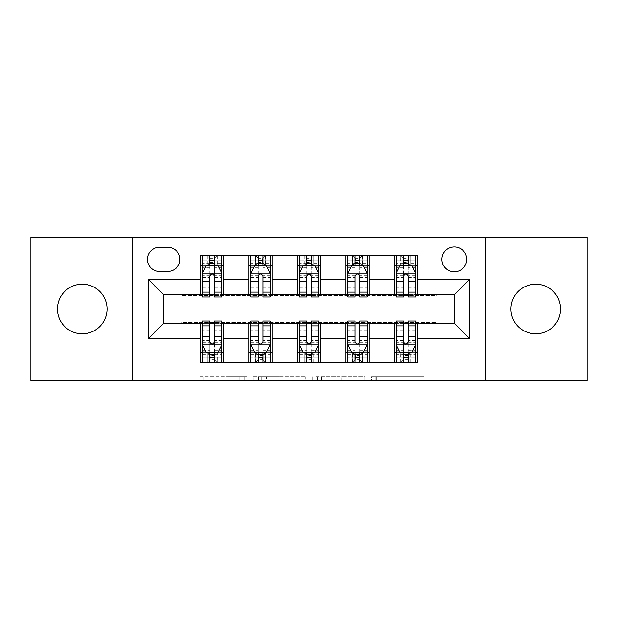 <?xml version="1.0" encoding="UTF-8"?>
<svg xmlns="http://www.w3.org/2000/svg" width="618" height="618" viewBox="0 0 618 618"><rect width="100%" height="100%" fill="white"/><g stroke="black" fill="none" stroke-linecap="round" stroke-linejoin="round"><path stroke-width="0.46" stroke-dasharray="3.09 2.32" d="M246.984 380.703L203.901 380.703L246.984 380.703L246.984 376.825L226.914 376.825L226.914 380.703L226.914 376.825L246.984 376.825L246.984 380.703L246.984 376.825L226.914 376.825L226.914 380.703L226.914 376.825L246.984 376.825L203.901 376.825L246.984 376.825M535.744 284.195A24.805 24.805 0 0 0 510.939 309A24.805 24.805 0 0 0 535.744 333.805A24.805 24.805 0 0 0 560.549 309A24.805 24.805 0 0 0 535.744 284.195M82.256 284.195A24.805 24.805 0 0 0 57.451 309A24.805 24.805 0 0 0 82.256 333.805A24.805 24.805 0 0 0 107.061 309A24.805 24.805 0 0 0 82.256 284.195M454.346 246.984A12.406 12.406 0 0 0 441.947 259.39A12.406 12.406 0 0 0 454.346 271.789A12.406 12.406 0 0 0 466.752 259.39A12.406 12.406 0 0 0 454.346 246.984M420.186 380.703L375.296 380.703L420.186 380.703L420.186 376.825L400.974 376.825L423.994 376.825L423.994 380.703L423.994 376.825L375.296 376.825L423.994 376.825L423.994 380.703L423.994 376.825L420.186 376.825L420.186 380.703M397.173 380.703L376.818 380.703L397.173 380.703L397.173 376.825L400.974 376.825L397.173 376.825L397.173 380.703L397.173 376.825L376.818 376.825L376.818 380.703L376.818 376.825L397.173 376.825L397.173 380.703M371.488 380.703L375.296 380.703L371.488 380.703L371.488 376.825L375.296 376.825L371.488 376.825L371.488 380.703M200.093 380.703L203.901 380.703L200.093 380.703L200.093 376.825L203.901 376.825L200.093 376.825L200.093 380.703M30.9 380.703L181.097 380.703L181.097 322.565L436.903 322.565L436.903 380.703L181.097 380.703L181.097 322.565L436.903 322.565L436.903 380.703L587.1 380.703L587.1 237.297L436.903 237.297L436.903 295.435L181.097 295.435L181.097 237.297L436.903 237.297L436.903 295.435L181.097 295.435L181.097 237.297L30.9 237.297L30.9 380.703M305.671 380.703L301.87 380.703L305.671 380.703L305.671 376.825L305.671 380.703M256.972 380.703L301.87 380.703L253.171 380.703L256.972 380.703L256.972 376.825L305.671 376.825L253.171 376.825L253.171 380.703L253.171 376.825L256.972 376.825L256.972 380.703M316.13 380.703L364.829 380.703L312.329 380.703L316.13 380.703L316.13 376.825L364.829 376.825L364.829 380.703L364.829 376.825L341.816 376.825L341.816 380.703M200.471 352.608L223.731 352.608L223.731 362.295L200.471 362.295L200.471 323.338M248.923 362.295L248.923 352.608L272.175 352.608L272.175 362.295L223.731 362.295M297.374 362.295L297.374 352.608L320.626 352.608L320.626 362.295L272.175 362.295M345.825 362.295L345.825 352.608L369.077 352.608L369.077 362.295L320.626 362.295M394.269 362.295L394.269 352.608L417.529 352.608L417.529 362.295L369.077 362.295M200.471 255.705L223.731 255.705L223.731 265.392L200.471 265.392L200.471 255.705M248.923 255.705L272.175 255.705L272.175 265.392L248.923 265.392L248.923 255.705L223.731 255.705M297.374 255.705L320.626 255.705L320.626 265.392L297.374 265.392L297.374 255.705L272.175 255.705M345.825 255.705L369.077 255.705L369.077 265.392L345.825 265.392L345.825 255.705L320.626 255.705M394.269 255.705L417.529 255.705L417.529 265.392L394.269 265.392L394.269 255.705L369.077 255.705M163.654 294.662L163.654 323.338L454.346 323.338L454.346 294.662L163.654 294.662M396.208 294.662L403.577 294.662M408.228 294.662L415.59 294.662M347.756 294.662L355.126 294.662M359.776 294.662L367.138 294.662M299.313 294.662L306.675 294.662M311.325 294.662L318.687 294.662M250.862 294.662L258.224 294.662M262.874 294.662L270.244 294.662M202.41 294.662L209.772 294.662M214.423 294.662L221.792 294.662M202.41 323.338L209.772 323.338M214.423 323.338L221.792 323.338M250.862 323.338L258.224 323.338M262.874 323.338L270.244 323.338M299.313 323.338L306.675 323.338M311.325 323.338L318.687 323.338M347.756 323.338L355.126 323.338M359.776 323.338L367.138 323.338M396.208 323.338L403.577 323.338M408.228 323.338L415.59 323.338M200.471 294.662L200.471 265.392M223.731 294.662L223.731 265.392M214.423 265.392L209.772 265.392M223.731 352.608L223.731 323.338M202.41 321.012L202.41 357.258L202.41 352.608L209.772 352.608M214.423 352.608L221.792 352.608L221.792 362.295L202.41 362.295L202.41 352.608L221.792 352.608L221.792 357.258L221.792 321.012M248.923 294.662L248.923 265.392M272.175 294.662L272.175 265.392M262.874 265.392L258.224 265.392M272.175 352.608L272.175 323.338M248.923 352.608L248.923 323.338M250.862 321.012L250.862 357.258L250.862 352.608L258.224 352.608M262.874 352.608L270.244 352.608L270.244 362.295L250.862 362.295L250.862 352.608L270.244 352.608L270.244 357.258L270.244 321.012M297.374 352.608L297.374 323.338M320.626 352.608L320.626 323.338M299.313 321.012L299.313 357.258L299.313 352.608L306.675 352.608M311.325 352.608L318.687 352.608L318.687 362.295L299.313 362.295L299.313 352.608L318.687 352.608L318.687 357.258L318.687 321.012M297.374 294.662L297.374 265.392M320.626 294.662L320.626 265.392M311.325 265.392L306.675 265.392M345.825 352.608L345.825 323.338M369.077 352.608L369.077 323.338M347.756 321.012L347.756 357.258L347.756 352.608L355.126 352.608M359.776 352.608L367.138 352.608L367.138 362.295L347.756 362.295L347.756 352.608L367.138 352.608L367.138 357.258L367.138 321.012M345.825 294.662L345.825 265.392M369.077 294.662L369.077 265.392M359.776 265.392L355.126 265.392M394.269 352.608L394.269 323.338M417.529 352.608L417.529 323.338M396.208 321.012L396.208 357.258L396.208 352.608L403.577 352.608M408.228 352.608L415.59 352.608L415.59 362.295L396.208 362.295L396.208 352.608L415.59 352.608L415.59 357.258L415.59 321.012M394.269 294.662L394.269 265.392M417.529 294.662L417.529 265.392M408.228 265.392L403.577 265.392M159.39 247.37A12.012 12.012 0 0 0 147.37 259.39A12.012 12.012 0 0 0 159.39 271.402L167.918 271.402A12.012 12.012 0 0 0 179.931 259.39A12.012 12.012 0 0 0 167.918 247.37L159.39 247.37M132.646 380.703L132.646 237.297M485.354 237.297L485.354 380.703M261.159 380.703L266.675 380.703L261.159 380.703L261.159 376.825L258.494 376.825L258.494 380.703L258.494 376.825L266.675 376.825L261.159 376.825L261.159 380.703M266.675 380.703L278.849 380.703L266.675 380.703L266.675 376.825L278.849 376.825L278.849 380.703L278.849 376.825L266.675 376.825L266.675 380.703M316.13 376.825L338.007 376.825L338.007 380.703L338.007 376.825L334.207 376.825L338.007 376.825L338.007 380.703L338.007 376.825L341.816 376.825M317.652 376.825L317.652 380.703L317.652 376.825M312.329 376.825L312.329 380.703L312.329 376.825M209.772 255.705L202.41 255.705L202.41 265.392L202.41 260.742L209.772 260.742L209.772 255.705L221.792 255.705L221.792 265.392L221.792 263.214L214.423 263.214M202.41 273.341L202.41 291.943L202.41 273.341L206.288 265.586L217.915 265.586L221.792 273.341L221.792 291.943L221.792 273.341M202.41 296.988L202.41 260.742L221.792 260.742L221.792 263.214M221.792 296.988L221.792 260.742L214.423 260.742L214.423 255.705M209.772 296.988L209.772 275.296L202.41 275.296M202.41 273.944L209.772 273.944L209.772 291.943L209.772 276.246C211.325 273.31 212.87 273.31 214.423 276.246L214.423 291.943L214.423 273.944L221.792 273.944M202.41 265.392L216.949 265.392L216.949 255.705L221.792 255.705M214.037 258.61L214.037 262.488L210.166 262.488L210.166 258.61L214.037 258.61L216.949 255.705L216.949 265.392L216.949 255.705L207.254 255.705L207.254 265.392L206.976 255.705L206.976 265.392M202.41 255.705L206.976 255.705M209.772 260.742L209.772 275.296M221.792 275.296L214.423 275.296L214.423 260.742M209.772 273.944L209.772 265.586M214.423 265.586L214.423 273.944M214.423 275.296L214.423 296.988M214.037 262.488L216.949 265.392L221.792 265.392M210.166 262.488L207.254 265.392M210.166 258.61L207.254 255.705M202.41 342.704L209.772 342.704L209.772 357.258L202.41 357.258L221.792 357.258L214.423 357.258L214.423 362.295M221.792 344.659L221.792 326.057L221.792 344.659L217.915 352.414L206.288 352.414L202.41 344.659L202.41 326.057L202.41 344.659M214.423 321.012L214.423 342.704L221.792 342.704M221.792 344.056L214.423 344.056L214.423 326.057L214.423 341.754C212.878 344.689 211.333 344.689 209.772 341.754L209.772 326.057L209.772 344.056L202.41 344.056M221.792 352.608L207.254 352.608L207.254 362.295L202.41 362.295M210.166 359.39L210.166 355.512L214.037 355.512L214.037 359.39L210.166 359.39L207.254 362.295L207.254 352.608L207.254 362.295L216.949 362.295L216.949 352.608L217.227 362.295L217.227 352.608M221.792 362.295L217.227 362.295M214.423 357.258L214.423 342.704M214.423 344.056L214.423 352.414M209.772 352.414L209.772 344.056M209.772 342.704L209.772 321.012M210.166 355.512L207.254 352.608L202.41 352.608M214.037 355.512L216.949 352.608M214.037 359.39L216.949 362.295M209.772 357.258L209.772 362.295M258.224 255.705L250.862 255.705L250.862 265.392L250.862 260.742L258.224 260.742L258.224 255.705L270.244 255.705L270.244 265.392L270.244 263.214L262.874 263.214M250.862 273.341L250.862 291.943L250.862 273.341L254.74 265.586L266.366 265.586L270.244 273.341L270.244 291.943L270.244 273.341M250.862 296.988L250.862 260.742L270.244 260.742L270.244 263.214M270.244 296.988L270.244 260.742L262.874 260.742L262.874 255.705L262.874 296.988M258.224 296.988L258.224 275.296L250.862 275.296M250.862 273.944L258.224 273.944L258.224 291.943L258.224 276.246C259.769 273.31 261.321 273.31 262.874 276.246L262.874 291.943L262.874 273.944L270.244 273.944M250.862 265.392L265.392 265.392L265.392 255.705L270.244 255.705M262.488 258.61L262.488 262.488L258.61 262.488L258.61 258.61L262.488 258.61L265.392 255.705L265.392 265.392L265.392 255.705L255.705 255.705L255.705 265.392L255.427 255.705L255.427 265.392M250.862 255.705L255.427 255.705M258.224 260.742L258.224 275.296M258.224 273.944L258.224 265.586M262.874 265.586L262.874 273.944M262.488 262.488L265.392 265.392L270.244 265.392M258.61 262.488L255.705 265.392M258.61 258.61L255.705 255.705M306.675 255.705L299.313 255.705L299.313 265.392L299.313 260.742L306.675 260.742L306.675 255.705L318.687 255.705L318.687 265.392L318.687 263.214L311.325 263.214M299.313 273.341L299.313 291.943L299.313 273.341L303.183 265.586L314.817 265.586L318.687 273.341L318.687 291.943L318.687 273.341M299.313 296.988L299.313 260.742L318.687 260.742L318.687 263.214M318.687 296.988L318.687 260.742L311.325 260.742L311.325 255.705L311.325 296.988M306.675 296.988L306.675 275.296L299.313 275.296M299.313 273.944L306.675 273.944L306.675 291.943L306.675 276.246C308.22 273.31 309.772 273.31 311.325 276.246L311.325 291.943L311.325 273.944L318.687 273.944M299.313 265.392L313.844 265.392L313.844 255.705L318.687 255.705M310.939 258.61L310.939 262.488L307.061 262.488L307.061 258.61L310.939 258.61L313.844 255.705L313.844 265.392L313.844 255.705L304.156 255.705L304.156 265.392L303.878 255.705L303.878 265.392M299.313 255.705L303.878 255.705M306.675 260.742L306.675 275.296M306.675 273.944L306.675 265.586M311.325 265.586L311.325 273.944M310.939 262.488L313.844 265.392L318.687 265.392M307.061 262.488L304.156 265.392M307.061 258.61L304.156 255.705M355.126 255.705L347.756 255.705L347.756 265.392L347.756 260.742L355.126 260.742L355.126 255.705L367.138 255.705L367.138 265.392L367.138 263.214L359.776 263.214M347.756 273.341L347.756 291.943L347.756 273.341L351.634 265.586L363.26 265.586L367.138 273.341L367.138 291.943L367.138 273.341M347.756 296.988L347.756 260.742L367.138 260.742L367.138 263.214M367.138 296.988L367.138 260.742L359.776 260.742L359.776 255.705L359.776 296.988M355.126 296.988L355.126 275.296L347.756 275.296M347.756 273.944L355.126 273.944L355.126 291.943L355.126 276.246C356.671 273.31 358.224 273.31 359.776 276.246L359.776 291.943L359.776 273.944L367.138 273.944M347.756 265.392L362.295 265.392L362.295 255.705L367.138 255.705M359.39 258.61L359.39 262.488L355.512 262.488L355.512 258.61L359.39 258.61L362.295 255.705L362.295 265.392L362.295 255.705L352.608 255.705L352.608 265.392L352.322 255.705L352.322 265.392M347.756 255.705L352.322 255.705M355.126 260.742L355.126 275.296M355.126 273.944L355.126 265.586M359.776 265.586L359.776 273.944M359.39 262.488L362.295 265.392L367.138 265.392M355.512 262.488L352.608 265.392M355.512 258.61L352.608 255.705M250.862 342.704L258.224 342.704L258.224 357.258L250.862 357.258L270.244 357.258L262.874 357.258L262.874 362.295M270.244 344.659L270.244 326.057L270.244 344.659L266.366 352.414L254.74 352.414L250.862 344.659L250.862 326.057L250.862 344.659M262.874 321.012L262.874 342.704L270.244 342.704M270.244 344.056L262.874 344.056L262.874 326.057L262.874 341.754C261.329 344.689 259.776 344.689 258.224 341.754L258.224 326.057L258.224 344.056L250.862 344.056M270.244 352.608L255.705 352.608L255.705 362.295L250.862 362.295M258.61 359.39L258.61 355.512L262.488 355.512L262.488 359.39L258.61 359.39L255.705 362.295L255.705 352.608L255.705 362.295L265.392 362.295L265.392 352.608L265.678 362.295L265.678 352.608M270.244 362.295L265.678 362.295M262.874 357.258L262.874 342.704M262.874 344.056L262.874 352.414M258.224 352.414L258.224 344.056M258.224 342.704L258.224 321.012M258.61 355.512L255.705 352.608L250.862 352.608M262.488 355.512L265.392 352.608M262.488 359.39L265.392 362.295M258.224 357.258L258.224 362.295L258.224 357.258M299.313 342.704L306.675 342.704L306.675 357.258L299.313 357.258L318.687 357.258L311.325 357.258L311.325 362.295M318.687 344.659L318.687 326.057L318.687 344.659L314.817 352.414L303.183 352.414L299.313 344.659L299.313 326.057L299.313 344.659M311.325 321.012L311.325 342.704L318.687 342.704M318.687 344.056L311.325 344.056L311.325 326.057L311.325 341.754C309.78 344.689 308.227 344.689 306.675 341.754L306.675 326.057L306.675 344.056L299.313 344.056M318.687 352.608L304.156 352.608L304.156 362.295L299.313 362.295M307.061 359.39L307.061 355.512L310.939 355.512L310.939 359.39L307.061 359.39L304.156 362.295L304.156 352.608L304.156 362.295L313.844 362.295L313.844 352.608L314.122 362.295L314.122 352.608M318.687 362.295L314.122 362.295M311.325 357.258L311.325 342.704M311.325 344.056L311.325 352.414M306.675 352.414L306.675 344.056M306.675 342.704L306.675 321.012M307.061 355.512L304.156 352.608L299.313 352.608M310.939 355.512L313.844 352.608M310.939 359.39L313.844 362.295M306.675 357.258L306.675 362.295L306.675 357.258M347.756 342.704L355.126 342.704L355.126 357.258L347.756 357.258L367.138 357.258L359.776 357.258L359.776 362.295M367.138 344.659L367.138 326.057L367.138 344.659L363.26 352.414L351.634 352.414L347.756 344.659L347.756 326.057L347.756 344.659M359.776 321.012L359.776 342.704L367.138 342.704M367.138 344.056L359.776 344.056L359.776 326.057L359.776 341.754C358.231 344.689 356.679 344.689 355.126 341.754L355.126 326.057L355.126 344.056L347.756 344.056M367.138 352.608L352.608 352.608L352.608 362.295L347.756 362.295M355.512 359.39L355.512 355.512L359.39 355.512L359.39 359.39L355.512 359.39L352.608 362.295L352.608 352.608L352.608 362.295L362.295 362.295L362.295 352.608L362.573 362.295L362.573 352.608M367.138 362.295L362.573 362.295M359.776 357.258L359.776 342.704M359.776 344.056L359.776 352.414M355.126 352.414L355.126 344.056M355.126 342.704L355.126 321.012M355.512 355.512L352.608 352.608L347.756 352.608M359.39 355.512L362.295 352.608M359.39 359.39L362.295 362.295M355.126 357.258L355.126 362.295L355.126 357.258M403.577 255.705L396.208 255.705L396.208 265.392L396.208 260.742L403.577 260.742L403.577 255.705L415.59 255.705L415.59 265.392L415.59 263.214L408.228 263.214M396.208 273.341L396.208 291.943L396.208 273.341L400.085 265.586L411.712 265.586L415.59 273.341L415.59 291.943L415.59 273.341M396.208 296.988L396.208 260.742L415.59 260.742L415.59 263.214M415.59 296.988L415.59 260.742L408.228 260.742L408.228 255.705L408.228 296.988M403.577 296.988L403.577 275.296L396.208 275.296M396.208 273.944L403.577 273.944L403.577 291.943L403.577 276.246C405.122 273.31 406.667 273.31 408.228 276.246L408.228 291.943L408.228 273.944L415.59 273.944M396.208 265.392L410.746 265.392L410.746 255.705L415.59 255.705M407.834 258.61L407.834 262.488L403.963 262.488L403.963 258.61L407.834 258.61L410.746 255.705L410.746 265.392L410.746 255.705L401.051 255.705L401.051 265.392L400.773 255.705L400.773 265.392M396.208 255.705L400.773 255.705M403.577 260.742L403.577 275.296M403.577 273.944L403.577 265.586M408.228 265.586L408.228 273.944M407.834 262.488L410.746 265.392L415.59 265.392M403.963 262.488L401.051 265.392M403.963 258.61L401.051 255.705M396.208 342.704L403.577 342.704L403.577 357.258L396.208 357.258L415.59 357.258L408.228 357.258L408.228 362.295M415.59 344.659L415.59 326.057L415.59 344.659L411.712 352.414L400.085 352.414L396.208 344.659L396.208 326.057L396.208 344.659M408.228 321.012L408.228 342.704L415.59 342.704M415.59 344.056L408.228 344.056L408.228 326.057L408.228 341.754C406.675 344.689 405.13 344.689 403.577 341.754L403.577 326.057L403.577 344.056L396.208 344.056M415.59 352.608L401.051 352.608L401.051 362.295L396.208 362.295M403.963 359.39L403.963 355.512L407.834 355.512L407.834 359.39L403.963 359.39L401.051 362.295L401.051 352.608L401.051 362.295L410.746 362.295L410.746 352.608L411.024 362.295L411.024 352.608M415.59 362.295L411.024 362.295M408.228 357.258L408.228 342.704M408.228 344.056L408.228 352.414M403.577 352.414L403.577 344.056M403.577 342.704L403.577 321.012M403.963 355.512L401.051 352.608L396.208 352.608M407.834 355.512L410.746 352.608M407.834 359.39L410.746 362.295M403.577 357.258L403.577 362.295L403.577 357.258M244.326 376.825L244.326 380.703L244.326 376.825M239.089 376.825L239.089 380.703L239.089 376.825M203.901 376.825L203.901 380.703L203.901 376.825M301.87 376.825L301.87 380.703L301.87 376.825M361.028 376.825L361.028 380.703L361.028 376.825M334.207 376.825L334.207 380.703L334.207 376.825M321.46 376.825L321.46 380.703L321.46 376.825M400.974 376.825L400.974 380.703L400.974 376.825M375.296 376.825L375.296 380.703L375.296 376.825M202.511 273.148L221.692 273.148M202.41 287.911L209.772 287.911M209.772 267.409L202.41 267.409M221.792 267.409L214.423 267.409M206.057 266.057L209.772 266.057M214.423 266.057L218.146 266.057M214.423 287.911L221.792 287.911M202.41 277.521L209.772 277.521M214.423 277.521L221.792 277.521M209.772 263.214L202.41 263.214M217.227 255.705L217.227 265.392M221.692 344.852L202.511 344.852M221.792 330.089L214.423 330.089M214.423 350.591L221.792 350.591M202.41 350.591L209.772 350.591M218.146 351.943L214.423 351.943M209.772 351.943L206.057 351.943M209.772 330.089L202.41 330.089M221.792 340.479L214.423 340.479M209.772 340.479L202.41 340.479M202.41 354.786L209.772 354.786M214.423 354.786L221.792 354.786M206.976 362.295L206.976 352.608M250.954 273.148L270.143 273.148M250.862 287.911L258.224 287.911M258.224 267.409L250.862 267.409M270.244 267.409L262.874 267.409M254.508 266.057L258.224 266.057M262.874 266.057L266.597 266.057M270.244 275.296L262.874 275.296M262.874 287.911L270.244 287.911M250.862 277.521L258.224 277.521M262.874 277.521L270.244 277.521M258.224 263.214L250.862 263.214M265.678 255.705L265.678 265.392M299.406 273.148L318.594 273.148M299.313 287.911L306.675 287.911M306.675 267.409L299.313 267.409M318.687 267.409L311.325 267.409M302.951 266.057L306.675 266.057M311.325 266.057L315.049 266.057M318.687 275.296L311.325 275.296M311.325 287.911L318.687 287.911M299.313 277.521L306.675 277.521M311.325 277.521L318.687 277.521M306.675 263.214L299.313 263.214M314.122 255.705L314.122 265.392M347.857 273.148L367.046 273.148M347.756 287.911L355.126 287.911M355.126 267.409L347.756 267.409M367.138 267.409L359.776 267.409M351.403 266.057L355.126 266.057M359.776 266.057L363.492 266.057M367.138 275.296L359.776 275.296M359.776 287.911L367.138 287.911M347.756 277.521L355.126 277.521M359.776 277.521L367.138 277.521M355.126 263.214L347.756 263.214M362.573 255.705L362.573 265.392M270.143 344.852L250.954 344.852M270.244 330.089L262.874 330.089M262.874 350.591L270.244 350.591M250.862 350.591L258.224 350.591M266.597 351.943L262.874 351.943M258.224 351.943L254.508 351.943M258.224 330.089L250.862 330.089M270.244 340.479L262.874 340.479M258.224 340.479L250.862 340.479M250.862 354.786L258.224 354.786M262.874 354.786L270.244 354.786M255.427 362.295L255.427 352.608M318.594 344.852L299.406 344.852M318.687 330.089L311.325 330.089M311.325 350.591L318.687 350.591M299.313 350.591L306.675 350.591M315.049 351.943L311.325 351.943M306.675 351.943L302.951 351.943M306.675 330.089L299.313 330.089M318.687 340.479L311.325 340.479M306.675 340.479L299.313 340.479M299.313 354.786L306.675 354.786M311.325 354.786L318.687 354.786M303.878 362.295L303.878 352.608M367.046 344.852L347.857 344.852M367.138 330.089L359.776 330.089M359.776 350.591L367.138 350.591M347.756 350.591L355.126 350.591M363.492 351.943L359.776 351.943M355.126 351.943L351.403 351.943M355.126 330.089L347.756 330.089M367.138 340.479L359.776 340.479M355.126 340.479L347.756 340.479M347.756 354.786L355.126 354.786M359.776 354.786L367.138 354.786M352.322 362.295L352.322 352.608M396.308 273.148L415.489 273.148M396.208 287.911L403.577 287.911M403.577 267.409L396.208 267.409M415.59 267.409L408.228 267.409M399.854 266.057L403.577 266.057M408.228 266.057L411.943 266.057M415.59 275.296L408.228 275.296M408.228 287.911L415.59 287.911M396.208 277.521L403.577 277.521M408.228 277.521L415.59 277.521M403.577 263.214L396.208 263.214M411.024 255.705L411.024 265.392M415.489 344.852L396.308 344.852M415.59 330.089L408.228 330.089M408.228 350.591L415.59 350.591M396.208 350.591L403.577 350.591M411.943 351.943L408.228 351.943M403.577 351.943L399.854 351.943M403.577 330.089L396.208 330.089M415.59 340.479L408.228 340.479M403.577 340.479L396.208 340.479M396.208 354.786L403.577 354.786M408.228 354.786L415.59 354.786M400.773 362.295L400.773 352.608M202.41 291.943L209.772 291.943M214.423 291.943L221.792 291.943M221.792 326.057L214.423 326.057M209.772 326.057L202.41 326.057M250.862 291.943L258.224 291.943M262.874 291.943L270.244 291.943M299.313 291.943L306.675 291.943M311.325 291.943L318.687 291.943M347.756 291.943L355.126 291.943M359.776 291.943L367.138 291.943M270.244 326.057L262.874 326.057M258.224 326.057L250.862 326.057M318.687 326.057L311.325 326.057M306.675 326.057L299.313 326.057M367.138 326.057L359.776 326.057M355.126 326.057L347.756 326.057M396.208 291.943L403.577 291.943M408.228 291.943L415.59 291.943M415.59 326.057L408.228 326.057M403.577 326.057L396.208 326.057"/><path stroke-width="0.93" d="M535.744 284.195A24.805 24.805 0 0 0 510.939 309A24.805 24.805 0 0 0 535.744 333.805A24.805 24.805 0 0 0 560.549 309A24.805 24.805 0 0 0 535.744 284.195M82.256 284.195A24.805 24.805 0 0 0 57.451 309A24.805 24.805 0 0 0 82.256 333.805A24.805 24.805 0 0 0 107.061 309A24.805 24.805 0 0 0 82.256 284.195M454.346 246.984A12.406 12.406 0 0 0 441.947 259.39A12.406 12.406 0 0 0 454.346 271.789A12.406 12.406 0 0 0 466.752 259.39A12.406 12.406 0 0 0 454.346 246.984M485.354 380.703L587.1 380.703L587.1 237.297L485.354 237.297L485.354 380.703L132.646 380.703L132.646 237.297L30.9 237.297L30.9 380.703L132.646 380.703M159.39 271.402L167.918 271.402A12.012 12.012 0 0 0 179.931 259.39A12.012 12.012 0 0 0 167.918 247.37L159.39 247.37A12.012 12.012 0 0 0 147.37 259.39A12.012 12.012 0 0 0 159.39 271.402M485.354 237.297L132.646 237.297M200.471 338.842L148.15 338.842L148.15 279.158L200.471 279.158L200.471 294.662L163.654 294.662L163.654 323.338L200.471 323.338L200.471 362.295L417.529 362.295L417.529 323.338L454.346 323.338L454.346 294.662L417.529 294.662L417.529 279.158L469.85 279.158L469.85 338.842L417.529 338.842M417.529 279.158L417.529 255.705L200.471 255.705L200.471 279.158M394.269 255.705L394.269 294.662L396.208 294.662M403.577 294.662L408.228 294.662M415.59 294.662L417.529 294.662M394.269 294.662L367.138 294.662M345.825 255.705L345.825 294.662L347.756 294.662M355.126 294.662L359.776 294.662M345.825 294.662L318.687 294.662M297.374 255.705L297.374 294.662L299.313 294.662M306.675 294.662L311.325 294.662M297.374 294.662L270.244 294.662M248.923 255.705L248.923 294.662L250.862 294.662M258.224 294.662L262.874 294.662M248.923 294.662L221.792 294.662M200.471 294.662L202.41 294.662M209.772 294.662L214.423 294.662M200.471 323.338L202.41 323.338M209.772 323.338L214.423 323.338M221.792 323.338L223.731 323.338L223.731 362.295M250.862 323.338L223.731 323.338M258.224 323.338L262.874 323.338M270.244 323.338L272.175 323.338L272.175 362.295M299.313 323.338L272.175 323.338M306.675 323.338L311.325 323.338M318.687 323.338L320.626 323.338L320.626 362.295M347.756 323.338L320.626 323.338M355.126 323.338L359.776 323.338M367.138 323.338L369.077 323.338L369.077 362.295M396.208 323.338L369.077 323.338M403.577 323.338L408.228 323.338M415.59 323.338L417.529 323.338M223.731 255.705L223.731 294.662M200.471 265.392L202.41 265.392M209.772 265.392L214.423 265.392M221.792 265.392L223.731 265.392M200.471 352.608L202.41 352.608M209.772 352.608L214.423 352.608M221.792 352.608L223.731 352.608M248.923 323.338L248.923 362.295M272.175 255.705L272.175 294.662M248.923 265.392L250.862 265.392M258.224 265.392L262.874 265.392M270.244 265.392L272.175 265.392M248.923 352.608L250.862 352.608M258.224 352.608L262.874 352.608M270.244 352.608L272.175 352.608M297.374 323.338L297.374 362.295M297.374 352.608L299.313 352.608M306.675 352.608L311.325 352.608M318.687 352.608L320.626 352.608M320.626 255.705L320.626 294.662M297.374 265.392L299.313 265.392M306.675 265.392L311.325 265.392M318.687 265.392L320.626 265.392M345.825 323.338L345.825 362.295M345.825 352.608L347.756 352.608M355.126 352.608L359.776 352.608M367.138 352.608L369.077 352.608M369.077 255.705L369.077 294.662M345.825 265.392L347.756 265.392M355.126 265.392L359.776 265.392M367.138 265.392L369.077 265.392M394.269 323.338L394.269 362.295M394.269 352.608L396.208 352.608M403.577 352.608L408.228 352.608M415.59 352.608L417.529 352.608M394.269 265.392L396.208 265.392M403.577 265.392L408.228 265.392M415.59 265.392L417.529 265.392M163.654 294.662L148.15 279.158M163.654 323.338L148.15 338.842M469.85 279.158L454.346 294.662M469.85 338.842L454.346 323.338M214.423 260.742L209.772 260.742M221.792 292.129L214.423 292.129L214.423 296.988L221.792 296.988L221.792 273.341L217.915 265.586L206.288 265.586L202.41 273.341L202.41 296.988L209.772 296.988L209.772 292.129L202.41 292.129M202.41 273.341L202.41 255.705M221.792 273.341L221.792 255.705M209.772 265.586L209.772 255.705M214.423 255.705L214.423 265.586M214.423 292.129L214.423 276.246C212.878 273.264 211.325 273.264 209.772 276.246L209.772 292.129M209.772 357.258L214.423 357.258M202.41 325.871L209.772 325.871L209.772 321.012L202.41 321.012L202.41 344.659L206.288 352.414L217.915 352.414L221.792 344.659L221.792 321.012L214.423 321.012L214.423 325.871L221.792 325.871M221.792 344.659L221.792 362.295M202.41 344.659L202.41 362.295M214.423 352.414L214.423 362.295M209.772 362.295L209.772 352.414M209.772 325.871L209.772 341.754C211.325 344.736 212.878 344.736 214.423 341.754L214.423 325.871M262.874 260.742L258.224 260.742M270.244 292.129L262.874 292.129L262.874 296.988L270.244 296.988L270.244 273.341L266.366 265.586L254.74 265.586L250.862 273.341L250.862 296.988L258.224 296.988L258.224 292.129L250.862 292.129M250.862 273.341L250.862 255.705M270.244 273.341L270.244 255.705M258.224 265.586L258.224 255.705M262.874 255.705L262.874 265.586M262.874 292.129L262.874 276.246C261.329 273.264 259.776 273.264 258.224 276.246L258.224 292.129M311.325 260.742L306.675 260.742M318.687 292.129L311.325 292.129L311.325 296.988L318.687 296.988L318.687 273.341L314.817 265.586L303.183 265.586L299.313 273.341L299.313 296.988L306.675 296.988L306.675 292.129L299.313 292.129M299.313 273.341L299.313 255.705M318.687 273.341L318.687 255.705M306.675 265.586L306.675 255.705M311.325 255.705L311.325 265.586M311.325 292.129L311.325 276.246C309.78 273.264 308.227 273.264 306.675 276.246L306.675 292.129M359.776 260.742L355.126 260.742M367.138 292.129L359.776 292.129L359.776 296.988L367.138 296.988L367.138 273.341L363.26 265.586L351.634 265.586L347.756 273.341L347.756 296.988L355.126 296.988L355.126 292.129L347.756 292.129M347.756 273.341L347.756 255.705M367.138 273.341L367.138 255.705M355.126 265.586L355.126 255.705M359.776 255.705L359.776 265.586M359.776 292.129L359.776 276.246C358.224 273.264 356.679 273.264 355.126 276.246L355.126 292.129M258.224 357.258L262.874 357.258M250.862 325.871L258.224 325.871L258.224 321.012L250.862 321.012L250.862 344.659L254.74 352.414L266.366 352.414L270.244 344.659L270.244 321.012L262.874 321.012L262.874 325.871L270.244 325.871M270.244 344.659L270.244 362.295M250.862 344.659L250.862 362.295M262.874 352.414L262.874 362.295M258.224 362.295L258.224 352.414M258.224 325.871L258.224 341.754C259.776 344.736 261.321 344.736 262.874 341.754L262.874 325.871M306.675 357.258L311.325 357.258M299.313 325.871L306.675 325.871L306.675 321.012L299.313 321.012L299.313 344.659L303.183 352.414L314.817 352.414L318.687 344.659L318.687 321.012L311.325 321.012L311.325 325.871L318.687 325.871M318.687 344.659L318.687 362.295M299.313 344.659L299.313 362.295M311.325 352.414L311.325 362.295M306.675 362.295L306.675 352.414M306.675 325.871L306.675 341.754C308.22 344.736 309.772 344.736 311.325 341.754L311.325 325.871M355.126 357.258L359.776 357.258M347.756 325.871L355.126 325.871L355.126 321.012L347.756 321.012L347.756 344.659L351.634 352.414L363.26 352.414L367.138 344.659L367.138 321.012L359.776 321.012L359.776 325.871L367.138 325.871M367.138 344.659L367.138 362.295M347.756 344.659L347.756 362.295M359.776 352.414L359.776 362.295M355.126 362.295L355.126 352.414M355.126 325.871L355.126 341.754C356.671 344.736 358.224 344.736 359.776 341.754L359.776 325.871M408.228 260.742L403.577 260.742M415.59 292.129L408.228 292.129L408.228 296.988L415.59 296.988L415.59 273.341L411.712 265.586L400.085 265.586L396.208 273.341L396.208 296.988L403.577 296.988L403.577 292.129L396.208 292.129M396.208 273.341L396.208 255.705M415.59 273.341L415.59 255.705M403.577 265.586L403.577 255.705M408.228 255.705L408.228 265.586M408.228 292.129L408.228 276.246C406.675 273.264 405.122 273.264 403.577 276.246L403.577 292.129M403.577 357.258L408.228 357.258M396.208 325.871L403.577 325.871L403.577 321.012L396.208 321.012L396.208 344.659L400.085 352.414L411.712 352.414L415.59 344.659L415.59 321.012L408.228 321.012L408.228 325.871L415.59 325.871M415.59 344.659L415.59 362.295M396.208 344.659L396.208 362.295M408.228 352.414L408.228 362.295M403.577 362.295L403.577 352.414M403.577 325.871L403.577 341.754C405.122 344.736 406.675 344.736 408.228 341.754L408.228 325.871M248.923 338.842L223.731 338.842M248.923 279.158L223.731 279.158M297.374 279.158L272.175 279.158M297.374 338.842L272.175 338.842M345.825 279.158L320.626 279.158M345.825 338.842L320.626 338.842M394.269 279.158L369.077 279.158M394.269 338.842L369.077 338.842M221.692 273.148L202.511 273.148M202.41 266.057L206.057 266.057M218.146 266.057L221.792 266.057M209.772 281.738L202.41 281.738M221.792 281.738L214.423 281.738M214.423 263.214L209.772 263.214M202.511 344.852L221.692 344.852M221.792 351.943L218.146 351.943M206.057 351.943L202.41 351.943M214.423 336.262L221.792 336.262M202.41 336.262L209.772 336.262M209.772 354.786L214.423 354.786M270.143 273.148L250.954 273.148M250.862 266.057L254.508 266.057M266.597 266.057L270.244 266.057M258.224 281.738L250.862 281.738M270.244 281.738L262.874 281.738M262.874 263.214L258.224 263.214M318.594 273.148L299.406 273.148M299.313 266.057L302.951 266.057M315.049 266.057L318.687 266.057M306.675 281.738L299.313 281.738M318.687 281.738L311.325 281.738M311.325 263.214L306.675 263.214M367.046 273.148L347.857 273.148M347.756 266.057L351.403 266.057M363.492 266.057L367.138 266.057M355.126 281.738L347.756 281.738M367.138 281.738L359.776 281.738M359.776 263.214L355.126 263.214M250.954 344.852L270.143 344.852M270.244 351.943L266.597 351.943M254.508 351.943L250.862 351.943M262.874 336.262L270.244 336.262M250.862 336.262L258.224 336.262M258.224 354.786L262.874 354.786M299.406 344.852L318.594 344.852M318.687 351.943L315.049 351.943M302.951 351.943L299.313 351.943M311.325 336.262L318.687 336.262M299.313 336.262L306.675 336.262M306.675 354.786L311.325 354.786M347.857 344.852L367.046 344.852M367.138 351.943L363.492 351.943M351.403 351.943L347.756 351.943M359.776 336.262L367.138 336.262M347.756 336.262L355.126 336.262M355.126 354.786L359.776 354.786M415.489 273.148L396.308 273.148M396.208 266.057L399.854 266.057M411.943 266.057L415.59 266.057M403.577 281.738L396.208 281.738M415.59 281.738L408.228 281.738M408.228 263.214L403.577 263.214M396.308 344.852L415.489 344.852M415.59 351.943L411.943 351.943M399.854 351.943L396.208 351.943M408.228 336.262L415.59 336.262M396.208 336.262L403.577 336.262M403.577 354.786L408.228 354.786"/></g></svg>
